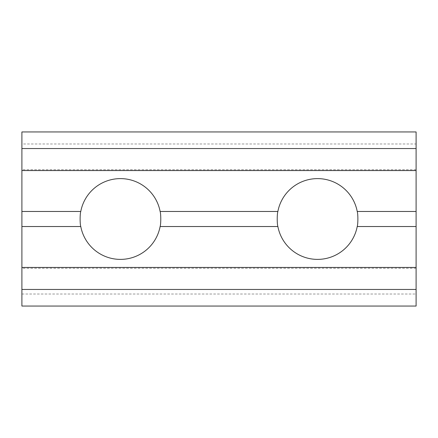 <?xml version="1.0" encoding="UTF-8"?>
<svg xmlns="http://www.w3.org/2000/svg" width="438" height="438" viewBox="0 0 438 438"><rect width="100%" height="100%" fill="white"/><g stroke="black" fill="none" stroke-linecap="round" stroke-linejoin="round"><path stroke-width="0.33" stroke-dasharray="2.19 1.64" d="M21.9 226.528L21.9 211.472L80.778 211.472C79.908 213.881 79.908 224.114 80.778 226.528L21.9 226.528L21.9 306.053L416.1 306.053L416.1 211.472L357.222 211.472C358.092 213.886 358.092 224.119 357.222 226.528A40.378 40.378 0 0 1 277.878 226.528L160.122 226.528A40.378 40.378 0 0 1 80.778 226.528M416.1 226.528L357.222 226.528M80.778 211.472A40.378 40.378 0 0 1 160.122 211.472C160.992 213.886 160.992 224.119 160.122 226.528M21.9 143.976L21.9 131.947L416.1 131.947L416.1 143.976L21.9 143.976L21.9 211.472M416.1 211.472L416.1 143.976M416.1 267.454L21.9 267.454M416.1 169.725L21.9 169.725M160.122 211.472L277.878 211.472A40.378 40.378 0 0 1 357.222 211.472M416.1 268.275L21.9 268.275M416.1 170.546L21.9 170.546M277.878 211.472C277.008 213.881 277.008 224.114 277.878 226.528M21.9 294.024L416.1 294.024"/><path stroke-width="0.66" d="M160.122 211.472C160.992 213.881 160.992 224.114 160.122 226.528A40.378 40.378 0 0 1 80.778 226.528C79.908 224.119 79.908 213.886 80.778 211.472L21.9 211.472L21.9 170.546L416.1 170.546L416.1 211.472L357.222 211.472A40.378 40.378 0 0 0 277.878 211.472L160.122 211.472A40.378 40.378 0 0 0 80.778 211.472M160.122 226.528L277.878 226.528C277.008 224.119 277.008 213.886 277.878 211.472M416.1 211.472L416.1 226.528L357.222 226.528C358.092 224.114 358.092 213.881 357.222 211.472M416.1 226.528L416.1 289.452L21.9 289.452L21.9 226.528L80.778 226.528M416.1 306.053L21.9 306.053L416.1 306.053L416.1 289.452M416.1 170.546L416.1 131.947L21.9 131.947L21.9 170.546M21.9 267.454L416.1 267.454M277.878 226.528A40.378 40.378 0 0 0 357.222 226.528M21.9 306.053L21.9 289.452M21.9 211.472L21.9 226.528M416.1 148.548L21.9 148.548"/></g></svg>
